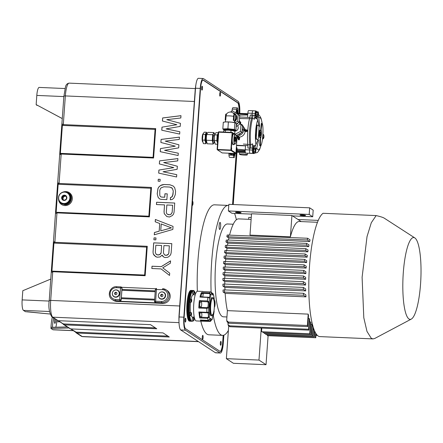 <?xml version="1.0" encoding="UTF-8"?>
<svg xmlns="http://www.w3.org/2000/svg" width="443" height="443" viewBox="0 0 443 443"><rect width="100%" height="100%" fill="white"/><g stroke="black" fill="none" stroke-linecap="round" stroke-linejoin="round"><path stroke-width="0.66" d="M191.332 313.057L191.476 313.179A1.357 0.293 92.5 0 0 191.088 313.029A1.357 0.293 92.5 0 0 190.939 314.801L191.332 313.057C190.95 312.237 190.745 312.858 190.723 314.907L190.939 314.801M191.359 313.528L191.005 315.211L190.601 315.316A1.545 0.338 92.5 0 1 190.551 315.028A1.545 0.338 92.5 0 1 190.54 314.895L190.723 314.907M190.783 315.322A1.545 0.338 92.5 0 0 190.977 315.649L189.958 315.604A1.545 0.338 -87.5 0 1 189.72 314.99A1.545 0.338 -87.5 0 1 189.754 313.367A1.545 0.338 -87.5 0 1 190.091 312.52L191.11 312.564L191.476 313.146M190.739 314.907L190.601 315.316M191.376 313.528L191.52 313.655A1.357 0.293 92.5 0 1 191.354 315.195A1.357 0.293 92.5 0 1 191.005 315.211M195.413 294.252A15.427 3.367 92.5 0 0 193.392 290.486A15.427 3.367 92.5 0 0 189.366 305.753A15.427 3.367 92.5 0 0 192.063 321.308A15.427 3.367 92.5 0 0 192.877 320.909M194.034 318.822A15.427 3.367 92.5 0 0 194.399 317.725M193.99 290.946L193.807 290.94A1.545 0.338 92.5 0 0 193.774 290.951A1.545 0.338 92.5 0 0 193.685 291.051L194.045 291.261A1.357 0.293 92.5 0 0 193.812 292.662A1.357 0.293 92.5 0 0 194.006 293.831L193.641 294.008A1.545 0.338 92.5 0 0 193.685 294.019L192.849 293.986A1.545 0.338 -87.5 0 1 192.578 292.53A1.545 0.338 -87.5 0 1 192.938 290.913A1.545 0.338 -87.5 0 1 192.982 290.901L194.167 291.14L193.918 293.991M191.459 301.605L190.905 300.443C190.905 302.198 191.088 302.586 191.459 301.605L191.166 302.192L190.152 302.148A1.545 0.338 -87.5 0 1 189.881 300.592A1.545 0.338 -87.5 0 1 190.285 299.069L191.298 299.114L190.966 299.911L191.681 301.041L191.398 301.102M192.517 320.876A1.545 0.338 -87.5 0 1 192.472 320.893A1.545 0.338 -87.5 0 1 192.201 319.337A1.545 0.338 -87.5 0 1 192.605 317.808L193.436 317.841A1.545 0.338 92.5 0 0 193.358 317.88L193.718 318.085A1.357 0.293 92.5 0 0 193.436 319.569A1.357 0.293 92.5 0 0 193.68 320.754L193.718 318.085M194.272 317.122L192.245 317.038A11.153 2.437 -87.5 0 1 191.132 315.599M190.501 312.536A11.153 2.437 -87.5 0 1 190.584 302.17M191.077 299.103A11.153 2.437 -87.5 0 1 193.209 294.756L195.23 294.844M202.379 291.549L210.353 291.893A14.868 3.245 92.5 0 0 209.445 292.917L201.476 292.574A14.868 3.245 92.5 0 0 199.981 297.087L207.955 297.43A14.868 3.245 92.5 0 0 207.357 300.947L199.383 300.603A14.868 3.245 92.5 0 0 198.852 308.023L206.826 308.367A14.868 3.245 92.5 0 0 206.887 312.315L208.681 312.177A4.458 0.975 -87.5 0 1 209.268 316.944A13.379 2.918 92.5 0 0 210.015 319.204L208.31 320.367L200.341 320.023A14.868 3.245 92.5 0 0 201.51 321.158L196.255 320.931A14.868 3.245 -87.5 0 1 193.652 305.936A14.868 3.245 -87.5 0 1 197.539 291.223L202.789 291.45A14.868 3.245 92.5 0 0 202.379 291.549L202.949 291.566M199.893 302.663L199.655 306.03L198.852 308.023L200.912 307.37C201.803 305.698 201.947 303.737 201.332 301.5L199.893 302.663L199.383 300.603L201.332 301.5L207.357 301.761L207.357 300.947L209.035 301.949A4.458 0.975 -87.5 0 1 208.614 307.863L206.826 308.367L206.936 307.63L207.806 307.259A0.742 0.554 16.8 0 1 208.614 307.863A13.379 2.918 92.5 0 0 208.681 312.177A0.742 0.714 132.4 0 1 207.894 312.874L207.019 312.775L206.887 312.315L198.913 311.972L199.655 317.952L200.109 316.33L201.582 317.249L207.606 317.509L208.387 316.845L209.268 316.944L207.629 318.295A14.868 3.245 92.5 0 0 208.31 320.367L208.437 320.367M207.186 312.786L200.984 312.514L198.913 311.972L199.771 313.611L200.109 316.33M207.606 317.509L207.629 318.295L199.655 317.952L201.582 317.249C202.113 314.519 201.919 312.941 200.995 312.514L199.771 313.611M211.544 315.826L211.178 315.809A9.104 1.988 -87.5 0 1 209.583 306.622A9.104 1.988 -87.5 0 1 211.964 297.613L212.324 297.63C209.788 296.954 208.958 316.274 211.544 315.826L213.227 313.96C213.864 312.631 214.772 307.077 214.19 301.511C212.9 296.074 213.31 298.615 212.324 297.63M209.799 319.669A0.742 0.598 20 0 0 210.015 319.204A4.458 0.975 -87.5 0 1 211.278 320.029A13.379 2.918 92.5 0 0 212.263 318.91L210.58 321.258L209.871 321.408L209.744 321.025L210.408 320.477A0.742 0.471 171.9 0 0 211.278 320.029L210.58 321.253L209.871 321.408L201.51 321.158M201.537 320.018L200.341 320.023L202.141 320.771L201.919 321.059L203.719 320.765L203.791 320.223M202.141 320.771L209.744 321.025M209.849 319.148L210.176 319.038L209.993 319.425L208.371 320.422L201.892 320.09M212.889 316.003A0.742 0.725 -67.8 0 0 213.454 315.311A4.458 0.975 -87.5 0 0 212.263 318.91L212.263 318.966M213.36 315.643L213.454 315.311A13.379 2.918 92.5 0 0 214.107 311.473A0.742 0.41 -6.1 0 0 214.124 311.363A0.742 0.41 -6.1 0 0 214.085 311.257M214.052 311.911L214.107 311.473A4.458 0.975 -87.5 0 1 214.035 310.382M214.44 305.886A0.742 0.554 -163.2 0 0 214.534 305.559A13.379 2.918 92.5 0 0 214.462 301.246A0.742 0.714 -47.6 0 0 214.257 300.681M214.539 305.293L214.534 305.559A4.458 0.975 -87.5 0 0 214.379 306.152M214.467 301.162L214.462 301.246A4.458 0.975 -87.5 0 1 213.875 296.478L213.875 296.478A13.379 2.918 92.5 0 0 213.127 294.218A0.742 0.598 -160 0 0 212.335 293.571A3.716 0.814 -87.5 0 1 212.059 294.097M213.875 296.5L214.506 301.207L214.373 306.307M213.853 295.985L213.05 293.571L211.876 292.873L213.05 293.571L213.127 294.218A4.458 0.975 -87.5 0 1 211.865 293.393A13.379 2.918 92.5 0 0 210.879 294.512L209.999 294.34A3.716 0.814 -87.5 0 1 209.124 297.342M211.748 293.089L212.335 293.571M211.826 293.122A0.742 0.471 171.9 0 1 211.876 293.255L212.164 294.346L211.848 294.207M211.881 293.255A0.742 0.471 171.9 0 1 211.865 293.393L210.397 291.893M202.385 291.549L202.922 291.572M202.789 296.921L203.293 293.344L201.72 293.859L201.476 292.574L203.293 293.344L209.317 293.604L209.445 292.917L210.879 294.512A4.458 0.975 -87.5 0 1 209.689 298.106A13.379 2.918 92.5 0 0 209.035 301.949A0.742 0.41 173.9 0 1 208.16 302.336A3.716 0.814 -87.5 0 1 207.806 307.259M209.317 293.604L209.999 294.34M209.196 297.369A0.742 0.725 112.2 0 1 209.24 297.386A0.742 0.725 112.2 0 1 209.689 298.106L207.955 297.43L209.007 297.336M201.72 293.859L201.039 295.907L199.981 297.087L208.049 297.17M209.068 297.347L201.759 296.876L201.039 295.907M207.357 301.761L208.16 302.336M199.655 306.03L200.912 307.37L206.936 307.63M194.167 291.14A1.357 0.293 92.5 0 1 194.416 292.33A1.357 0.293 92.5 0 1 194.128 293.814L193.945 293.991M194.006 293.831L194.045 291.261M190.905 300.443L190.723 300.437A1.545 0.338 92.5 0 1 190.783 299.905L190.966 299.911M190.783 299.905L191.055 300.476M191.182 299.994A1.357 0.293 92.5 0 1 191.581 299.413A1.357 0.293 92.5 0 1 191.681 301.041L191.537 301.107M192.472 320.893L193.314 320.926A1.545 0.338 92.5 0 0 193.353 320.915M193.807 320.638L193.807 320.638A1.357 0.293 92.5 0 0 194.034 319.237A1.357 0.293 92.5 0 0 193.84 318.068L193.807 320.638M190.252 321.192L189.526 321.158A15.389 3.361 -87.5 0 1 187.129 315.051A15.389 3.361 -87.5 0 1 187.472 298.87A15.389 3.361 -87.5 0 1 190.855 290.414L191.581 290.447M223.167 335.357L222.63 342.876A10.034 2.193 -87.5 0 1 222.192 346.603A13.008 2.841 92.5 0 1 220.675 351.183A10.034 2.193 -87.5 0 1 220.265 351.487M236.291 152.32L232.547 204.5M202.911 80.017A10.034 2.193 -87.5 0 1 203.01 80.072L237.625 102.804A10.034 2.193 -87.5 0 1 238.384 104.111A13.008 2.841 92.5 0 1 239.137 110.18A10.034 2.193 -87.5 0 1 239.076 113.319M185.301 322.072A1.949 0.426 -87.5 0 1 185.024 319.996A1.949 0.426 -87.5 0 1 185.528 318.19A1.949 0.426 -87.5 0 1 185.866 320.156A1.949 0.426 -87.5 0 1 185.357 322.089A1.949 0.426 -87.5 0 1 185.301 322.072M202.556 339.227A1.949 0.426 -87.5 0 1 202.274 337.151A1.949 0.426 -87.5 0 1 202.778 335.345A1.949 0.426 -87.5 0 1 203.121 337.311A1.949 0.426 -87.5 0 1 202.606 339.244A1.949 0.426 -87.5 0 1 202.556 339.227L202.556 339.227M220.26 92.266L220.26 92.266A1.949 0.426 -87.5 0 1 220.536 94.337A1.949 0.426 -87.5 0 1 220.033 96.142A1.949 0.426 -87.5 0 1 219.695 94.176A1.949 0.426 -87.5 0 1 220.204 92.244A1.949 0.426 -87.5 0 1 220.26 92.266M192.445 201.654A1.949 0.426 -87.5 0 1 192.655 201.427A1.949 0.426 -87.5 0 1 192.998 203.392A1.949 0.426 -87.5 0 1 192.489 205.325A1.949 0.426 -87.5 0 1 192.434 205.308A1.949 0.426 -87.5 0 1 192.218 204.788M220.603 345.252A1.949 0.426 -87.5 0 1 220.321 343.175A1.949 0.426 -87.5 0 1 220.824 341.37A1.949 0.426 -87.5 0 1 221.168 343.336A1.949 0.426 -87.5 0 1 220.658 345.269A1.949 0.426 -87.5 0 1 220.603 345.252L220.603 345.252M202.207 86.235A1.949 0.426 -87.5 0 1 202.49 88.312A1.949 0.426 -87.5 0 1 201.986 90.117A1.949 0.426 -87.5 0 1 201.643 88.151A1.949 0.426 -87.5 0 1 202.152 86.219A1.949 0.426 -87.5 0 1 202.207 86.235M202.977 142.015A4.181 0.914 -87.5 0 1 202.866 142.037A4.181 0.914 -87.5 0 1 202.75 141.998A4.181 0.914 -87.5 0 1 202.152 137.552A4.181 0.914 -87.5 0 1 203.226 133.681A4.181 0.914 -87.5 0 1 203.293 133.697M197.334 291.245A65.043 14.198 -87.5 0 1 197.927 260.805A65.043 14.198 -87.5 0 1 214.434 204.821L228.206 205.414A65.043 14.198 92.5 0 0 211.699 261.398A65.043 14.198 92.5 0 0 211.112 292.114M213.36 315.748A65.043 14.198 92.5 0 0 220.786 334.758A65.043 14.198 92.5 0 0 222.596 335.384L208.825 334.786A65.043 14.198 -87.5 0 1 200.801 321.125M179.005 322.028A13.008 2.841 -87.5 0 1 179.077 314.857L195.158 90.51A13.008 2.841 -87.5 0 1 195.889 84.779M62.817 323.755L64.473 324.869L156.767 328.778L150.504 324.664L58.094 320.677L51.881 316.895A1.861 1.8 -56.7 0 0 52.767 317.177L179.027 322.631M63.57 324.569L70.625 328.905L163.03 332.892L169.298 337.007L76.888 333.02L76.894 332.638L70.852 328.916M75.349 331.984L76.888 333.02M59.074 183.457L59.113 182.92C57.944 182.965 57.429 183.424 57.573 184.294L55.569 212.241C55.309 213 55.757 213.393 56.925 213.421L56.964 212.878L149.374 216.871L151.484 187.444L59.074 183.457L57.573 184.294M54.854 242.304L54.893 241.762C53.725 241.806 53.21 242.266 53.354 243.135L51.355 271.088C51.089 271.847 51.543 272.24 52.706 272.262L52.745 271.725L145.154 275.712L147.264 246.291L54.854 242.304L53.354 243.135M59.113 182.92L61.184 154.037L153.588 158.024L155.698 128.603L63.294 124.616L63.332 124.073C62.158 124.118 61.649 124.577 61.793 125.447L59.788 153.4L61.223 154.037M153.029 252.045L153.688 242.847L171.806 243.628L171.148 252.826L170.627 254.725L169.359 256.204L167.736 257.289L165.012 257.555L163.882 257.123L162.088 255.124L160.028 256.957L156.916 257.206L154.325 255.556L153.278 253.977L153.029 252.045L153.317 254L155.803 256.779M155.975 237.952L154.048 237.869L153.909 239.785L155.836 239.868L155.975 237.952M173.047 226.39L155.366 219.479L155.2 221.777L159.718 223.51L159.164 231.174L154.43 232.503L154.264 234.801L172.825 229.457L173.047 226.39L155.404 219.506L155.238 221.793M164.037 211.782L164.53 204.887L156.434 204.539L156.6 202.241L174.719 203.021L174.06 212.214L173.54 214.113L172.272 215.597L169.464 217.015L166.789 216.516L164.287 213.714L164.037 211.782L164.325 213.742L166.806 216.522M157.204 193.812L157.974 188.463L158.854 186.968L160.51 185.501L162.105 184.803L164.06 184.498L169.841 184.748L173.23 186.049L174.664 187.649L175.572 191.143L175.323 194.593L173.922 197.993L172.266 199.455L170.311 199.76L170.477 197.456L171.662 197.124L173.008 194.494L173.257 191.044L172.294 188.314L169.675 187.051L163.893 186.796L161.114 187.832L160.261 188.951L159.762 190.462L159.796 195.463L160.482 196.642L161.612 197.074L164.696 197.207L164.94 193.763L167.255 193.862L166.845 199.61L161.058 199.356L159.546 198.907L158.112 197.312L157.204 193.812L158.151 197.334L159.569 198.913M160.178 179.337L158.251 179.254L158.112 181.17L160.039 181.253L160.178 179.337M176.751 174.675L176.585 176.973L158.688 173.124L158.91 170.062L173.778 167.626L159.347 163.932L159.569 160.864L177.903 158.583L177.743 160.881L163.7 162.581L177.355 166.247L177.134 169.309L163.041 171.773L176.751 174.675L163.041 171.773M178.291 153.217L178.125 155.515L160.228 151.672L160.444 148.604L175.312 146.173L160.887 142.474L161.102 139.412L179.443 137.131L179.277 139.429L165.233 141.129L178.894 144.789L178.673 147.857L164.574 150.321L178.291 153.217L164.574 150.321M180.434 123.337L180.212 126.405L166.114 128.869L179.825 131.765L179.664 134.063L161.761 130.214L161.983 127.152L176.851 124.721L162.42 121.022L162.642 117.96L180.982 115.673L180.816 117.976L166.773 119.671L180.434 123.337L166.773 119.671M151.849 268.513L161.102 268.918L169.531 275.424L169.697 273.132L162.725 267.832L170.405 263.17L170.572 260.872L161.269 266.62L152.015 266.215L151.849 268.513M169.531 275.43L161.102 268.918M121.831 287.369L121.382 287.075A1.113 1.113 0 0 0 120.817 286.892L120.535 287.85L121.858 288.055A1.113 1.08 -56.7 0 0 120.85 286.903L116.653 286.715C109.881 286.028 106.425 296.217 112.306 299.612L113.402 300.332A7.06 6.833 -56.7 0 0 116.775 301.417L162.797 303.405A7.06 6.833 -56.7 0 0 167.177 290.514L166.081 289.794A7.06 6.833 -56.7 0 0 162.703 288.709L162.642 288.709M170.572 260.921L161.307 266.642L152.054 266.243L151.888 268.519M162.088 255.124L162.42 255.904M162.459 255.932L163.899 257.128M171.806 243.656L153.727 242.875L153.068 252.067M168.379 254.265L167.554 255.002L166.33 255.306L168.34 254.243L168.811 253.108L169.331 245.832L168.849 253.136L168.34 254.243M169.331 245.832L163.932 245.594L163.412 252.875L164.431 254.841L166.369 255.334M161.136 252.803L161.623 245.494L161.136 252.803L160.671 253.933L158.66 255.002L156.335 254.492L157.464 254.924L159.807 254.642L161.097 252.776M161.623 245.494L155.836 245.245L155.316 252.527L156.335 254.492M166.33 255.306L165.599 255.301M164.431 254.841L165.56 255.273M154.048 237.869L153.948 239.785M155.975 237.974L154.086 237.897M159.718 223.51L159.209 231.196L154.469 232.531L154.308 234.79M171.43 227.885L160.737 230.853L161.23 223.959L171.43 227.885M160.737 230.853L171.391 227.857M174.719 203.044L156.639 202.268L156.479 204.539M164.53 204.887L164.076 211.809M172.144 212.54L172.626 205.236L172.144 212.54L170.848 214.406L169.63 214.717L170.81 214.384L172.106 212.518M172.626 205.236L166.845 204.987L166.324 212.269L166.623 213.432L167.382 214.257L169.669 214.739M169.63 214.717L168.512 214.689M167.343 214.229L168.473 214.667M167.255 193.884L164.979 193.785L164.735 197.235L161.651 197.102L160.482 196.642M171.192 187.5L172.333 188.341L173.296 191.071L172.554 196.033L171.701 197.152L170.516 197.484L170.356 199.749M173.235 186.054L169.879 184.775L164.098 184.526L160.549 185.528L158.893 186.99L158.013 188.491L157.243 193.835M158.251 179.254L158.151 181.17M160.172 179.36L158.289 179.282M159.569 160.864L159.386 163.938M158.91 170.062L173.778 167.626M158.948 170.084L158.727 173.135M177.355 166.258L163.7 162.581M177.903 158.611L159.607 160.892M161.102 139.412L160.925 142.485M160.444 148.604L175.312 146.173M160.482 148.632L160.266 151.678M178.894 144.806L165.233 141.129M179.443 137.158L161.141 139.44M162.642 117.96L162.465 121.033M161.983 127.152L176.851 124.721M162.022 127.18L161.806 130.225M179.825 131.781L166.114 128.869M180.977 115.706L162.681 117.982M61.145 154.574C59.971 154.546 59.517 154.153 59.788 153.4M153.588 158.024L153.073 157.359L60.37 153.361L62.369 125.408L61.793 125.447M63.294 124.616L62.369 125.408L155.078 129.411L153.073 157.359M155.698 128.603L155.078 129.411M57.009 212.884L56.15 212.203L58.155 184.255L150.858 188.253L148.859 216.206L55.569 212.241M149.374 216.871L148.859 216.206M58.476 197.849A6.318 6.113 -56.7 0 0 70.476 199.948A6.318 6.113 -56.7 0 0 61.987 192.506M67.552 192.871L67.906 193.098A5.947 5.753 123.3 0 1 69.451 201.227A5.947 5.753 123.3 0 1 61.378 203.044L61.023 202.811A5.947 5.753 -56.7 0 0 70.088 198.087A5.947 5.753 -56.7 0 0 67.552 192.871A5.947 5.753 -56.7 0 0 58.493 197.589A5.947 5.753 -56.7 0 0 61.023 202.811M69.867 198.054A5.759 5.576 -56.7 0 0 61.793 192.755A5.759 5.576 -56.7 0 0 61.084 202.628A5.759 5.576 -56.7 0 0 69.867 198.054M61.638 197.7A2.675 2.592 123.3 0 1 65.719 195.579A2.675 2.592 123.3 0 1 65.387 200.164A2.675 2.592 123.3 0 1 61.638 197.7M62.186 196.459L62.003 199.007L64.085 200.374L66.356 199.195L66.539 196.648L64.451 195.28L62.186 196.459L62.873 196.908L62.779 198.182A2.232 2.16 123.3 0 1 64.002 196.321L62.873 196.908M65.138 195.728L64.002 196.321A2.232 2.16 123.3 0 1 66.179 196.415L65.138 195.728M66.179 196.415A2.232 2.16 123.3 0 1 66.539 196.714M64.146 200.352A2.232 2.16 123.3 0 1 62.779 198.182L62.69 199.455L63.731 200.142M66.295 196.493A2.232 2.16 -56.7 0 0 63.853 200.214M151.484 187.444L150.858 188.253M52.789 271.725L51.931 271.05L53.935 243.096L146.644 247.1L144.639 275.048L51.355 271.088M145.154 275.712L144.639 275.048M147.264 246.291L146.644 247.1M50.768 279.073L22.809 290.708L22.15 299.9A9.292 2.027 -87.5 0 0 23.451 310.382L49.527 311.507M27.012 311.734L50.087 314.026L25.406 311.667L23.451 310.382M73.361 330.677L53.154 329.808A9.292 2.027 -87.5 0 1 52.894 329.719L50.939 328.429L51.277 327.322L67.142 326.917M68.754 327.975L50.939 328.429A16.225 3.544 -87.5 0 1 52.324 317.188M55.779 327.205A8.179 1.783 92.5 0 0 56.726 321.718L56.837 320.151M53.597 318.024A16.225 3.544 92.5 0 0 52.44 327.294M55.596 319.337A2.785 0.609 -87.5 0 1 54.882 323.368A2.785 0.609 -87.5 0 1 54.4 321.696A2.785 0.609 -87.5 0 1 54.633 318.7M62.269 118.602L36.149 104.609L62.269 118.574M37.45 105.334L37.123 105.323A16.225 3.544 -87.5 0 1 36.149 104.609L36.808 95.417A9.292 2.027 -87.5 0 1 39.167 87.421L64.999 88.534M154.651 299.224L121.282 297.785L121.221 298.61A2.414 0.526 -87.5 0 0 121.21 299.95L120.474 301.29L156.169 302.829L155.543 302.419L161.701 302.685L161.545 301.428L154.535 301.268A1.113 1.08 -56.7 0 0 155.543 302.419L156.512 288.432A1.113 1.113 0 0 0 155.355 289.467L162.387 289.661L162.703 288.709M155.377 289.5L154.507 301.234A1.113 1.113 0 0 0 155.011 302.248L156.169 302.829M116.775 301.417L115.678 300.697L119.848 300.88A1.113 1.08 -56.7 0 0 121.011 299.822L119.693 299.623L119.848 300.88L120.474 301.29M121.476 287.313L122.052 288.183A2.414 0.526 -87.5 0 0 121.88 289.417L121.349 297.79M113.613 290.807A3.716 3.599 123.3 0 1 119.377 294.661A3.716 3.599 123.3 0 1 113.906 296.666A3.716 3.599 123.3 0 1 112.494 292.507M118.065 290.503A3.716 3.599 -56.7 0 0 116.282 289.977M112.793 295.287A3.716 3.599 -56.7 0 0 113.984 296.716M117.727 290.503A3.533 3.417 -56.7 0 0 112.528 292.408A3.533 3.417 -56.7 0 0 118.646 295.331A3.533 3.417 -56.7 0 0 117.727 290.503L118.043 290.708A3.533 3.417 123.3 0 1 119.394 294.606M118.281 296.306A3.533 3.417 123.3 0 1 114.167 296.611L113.851 296.406M116.924 292.862L115.878 292.181L114.748 292.768L114.654 294.047L115.695 294.728L116.83 294.135L116.924 292.862L116.348 292.491L115.219 293.078L115.125 294.351L115.695 294.728M114.748 292.768L115.219 293.078M121.825 290.248L155.194 291.688M121.886 290.287L155.188 291.727M159.635 292.795A3.716 3.599 123.3 0 1 165.4 296.644A3.716 3.599 123.3 0 1 159.929 298.648A3.716 3.599 123.3 0 1 158.516 294.495M164.087 292.491A3.716 3.599 -56.7 0 0 162.304 291.965M158.821 297.275A3.716 3.599 -56.7 0 0 160.006 298.698M163.749 292.491A3.533 3.417 -56.7 0 0 158.55 294.39A3.533 3.417 -56.7 0 0 164.669 297.314A3.533 3.417 -56.7 0 0 163.749 292.491L164.065 292.696A3.533 3.417 123.3 0 1 165.416 296.594M164.303 298.294A3.533 3.417 123.3 0 1 160.189 298.599L159.873 298.394M162.946 294.85L161.9 294.169L160.77 294.756L160.676 296.029L161.723 296.716L162.852 296.123L162.946 294.85L162.371 294.473L161.241 295.066L161.147 296.339L161.723 296.716M160.77 294.756L161.241 295.066M62.579 323.39L64.362 324.409L64.357 324.791M220.381 353.016L215.669 352.811A11.524 2.514 -87.5 0 1 215.348 352.7L180.733 329.969A11.524 2.514 -87.5 0 1 179.122 316.978L195.518 88.218A11.524 2.514 -87.5 0 1 198.447 78.3L203.154 78.505A11.524 2.514 92.5 0 0 200.23 88.423L183.834 317.177A11.524 2.514 92.5 0 0 185.445 330.173L220.06 352.905A11.524 2.514 92.5 0 0 220.381 353.016A11.524 2.514 92.5 0 0 223.305 343.098L223.87 335.179M236.977 152.348L233.239 204.528M239.763 113.347A11.524 2.514 92.5 0 0 238.09 101.347L203.475 78.616A11.524 2.514 92.5 0 0 203.154 78.505M223.538 335.285L222.99 342.893A10.034 2.193 -87.5 0 1 220.442 351.532A10.034 2.193 -87.5 0 1 220.165 351.432L185.551 328.7A10.034 2.193 -87.5 0 1 184.15 317.382L200.546 88.628A10.034 2.193 -87.5 0 1 203.093 79.989A10.034 2.193 -87.5 0 1 203.37 80.089L237.985 102.815A10.034 2.193 -87.5 0 1 239.441 113.33M232.913 204.516L236.651 152.337M222.596 335.384A65.043 14.198 92.5 0 0 228.389 330.412M236.385 219.745A65.043 14.198 92.5 0 0 234.569 213.388M228.771 205.491A65.043 14.198 92.5 0 0 228.206 205.414M214.207 300.581A3.533 0.77 -87.5 0 1 214.451 300.426A3.533 0.77 -87.5 0 1 214.55 300.459A3.533 0.77 -87.5 0 1 215.076 303.804A3.533 0.77 -87.5 0 1 214.329 307.392M226.932 316.966L223.399 316.817A46.46 10.145 -87.5 0 1 215.27 269.964A46.46 10.145 -87.5 0 1 227.403 223.981L233.239 224.236M219.639 229.43A3.533 0.77 -87.5 0 1 219.13 225.675A3.533 0.77 -87.5 0 1 220.044 222.408A3.533 0.77 -87.5 0 1 220.658 225.969A3.533 0.77 -87.5 0 1 219.739 229.463A3.533 0.77 -87.5 0 1 219.639 229.43M227.973 323.008L228.04 324.664L229.59 325.843L308.588 329.249A62.07 13.55 92.5 0 0 308.937 330.135L309.69 319.591A52.036 11.357 -87.5 0 1 309.352 318.561L308.588 329.249M223.161 292.059L303.527 295.254L305.98 296.865A52.036 11.357 -87.5 0 1 305.864 294.866L303.461 293.288L224.463 289.877L223.034 290.021L223.106 291.992L225.171 293.377A52.036 11.357 -87.5 0 0 227.386 310.632L226.716 319.946L226.788 320.71L228.383 322.089L307.381 325.494A62.07 13.55 92.5 0 0 307.708 326.635L308.511 315.482A52.036 11.357 -87.5 0 1 308.195 314.12L307.381 325.494M224.983 289.899A52.036 11.357 -87.5 0 1 224.889 287.413L222.945 286.112L222.923 284.168L224.363 284.035L303.361 287.441A62.07 13.55 92.5 0 0 303.383 289.379L305.698 290.901A52.036 11.357 -87.5 0 1 305.642 288.941L303.361 287.441M224.806 284.052A52.036 11.357 -87.5 0 1 224.778 281.565L222.918 280.319L222.94 278.403L224.391 278.276L303.389 281.682A62.07 13.55 92.5 0 0 303.366 283.598L305.592 285.054A52.036 11.357 -87.5 0 1 305.587 283.132L303.389 281.682M224.789 278.293A52.036 11.357 -87.5 0 1 224.822 275.823L223.017 274.605L223.073 272.722L224.535 272.595L303.533 276A62.07 13.55 92.5 0 0 303.472 277.888L305.637 279.311A52.036 11.357 -87.5 0 1 305.681 277.412L303.533 276M224.911 272.611A52.036 11.357 -87.5 0 1 225.005 270.164L223.228 268.973L223.322 267.107L224.784 266.985L303.787 270.391A62.07 13.55 92.5 0 0 303.688 272.257L305.82 273.652A52.036 11.357 -87.5 0 1 305.908 271.786L303.787 270.391M225.166 266.996A52.036 11.357 -87.5 0 1 225.315 264.593L223.554 263.408L223.682 261.569L225.144 261.442L304.147 264.853L304.014 266.692L306.13 268.081A52.036 11.357 -87.5 0 1 306.263 266.243L304.147 264.853M225.548 261.459A52.036 11.357 -87.5 0 1 225.753 259.105L223.986 257.915L224.152 256.098L225.614 255.971L304.612 259.382A62.07 13.55 92.5 0 0 304.446 261.198L306.567 262.588A52.036 11.357 -87.5 0 1 306.739 260.777L304.612 259.382M226.063 255.993A52.036 11.357 -87.5 0 1 226.318 253.701L224.523 252.488L224.728 250.699L226.185 250.572L305.183 253.983A62.07 13.55 92.5 0 0 304.983 255.772L307.132 257.184A52.036 11.357 -87.5 0 1 307.348 255.406L305.183 253.983M226.711 250.594A52.036 11.357 -87.5 0 1 227.021 248.379L225.177 247.139L225.421 245.378L226.871 245.245L305.869 248.656A62.07 13.55 92.5 0 0 305.631 250.422L307.83 251.868A52.036 11.357 -87.5 0 1 308.095 250.118L305.869 248.656M227.503 245.272A52.036 11.357 -87.5 0 1 227.863 243.157L225.952 241.872L226.24 240.134L227.674 240.001L306.678 243.406A62.07 13.55 92.5 0 0 306.395 245.151L308.677 246.646A52.036 11.357 -87.5 0 1 308.993 244.929L306.678 243.406M228.461 240.034A52.036 11.357 -87.5 0 1 228.876 238.046L226.86 236.684L227.193 234.978M229.618 234.884A52.036 11.357 -87.5 0 1 238.589 218.886L251.115 219.423M228.693 326.103L226.362 358.664L233.411 363.293L266.027 364.7L258.978 360.07L261.27 328.08M228.04 324.664L228.4 325.611L229.934 326.724L308.937 330.135M308.289 318.517L309.352 318.561M309.53 321.839L310.593 321.884L309.74 333.789L261.542 331.713L309.74 333.789M310.133 334.05L310.947 322.631A52.036 11.357 -87.5 0 1 310.593 321.884M310.836 324.193L311.9 324.237L311.147 334.714L262.954 332.638L311.147 334.714M311.54 334.974L312.276 324.736A52.036 11.357 -87.5 0 1 311.9 324.237M312.21 325.666L312.808 325.694M307.614 238.251A62.07 13.55 92.5 0 0 307.287 239.956L309.69 241.535A52.036 11.357 -87.5 0 1 310.067 239.862L307.614 238.251L227.248 235.05M309.69 241.535L228.876 238.046M308.677 246.646L227.863 243.157M307.83 251.868L227.021 248.379M307.132 257.184L226.318 253.701M306.567 262.588L225.753 259.105M306.13 268.081L225.315 264.593M305.82 273.652L225.005 270.164M305.637 279.311L224.822 275.823M305.592 285.054L224.778 281.565M305.698 290.901L224.889 287.413M305.98 296.865L225.171 293.377M227.386 310.632L308.195 314.12M226.362 358.664L258.978 360.07M266.027 364.7L268.104 335.694M267.223 334.792L267.572 335.672L315.77 337.749L316.058 333.706M265.772 334.487L314.358 336.824L265.772 334.487L265.817 333.867M264.36 333.562L312.952 335.899L264.36 333.562L264.405 332.942M262.998 332.012L262.954 332.638M261.802 328.102L261.542 331.713M267.179 335.412L315.77 337.749M315.693 333.103L315.377 337.494M301.19 221.589L291.926 215.503L290.398 236.833A52.036 11.357 -87.5 0 1 299.197 221.5L317.454 222.286M290.398 236.833L249.99 235.089L251.519 213.759L291.926 215.503M251.497 214.119L231.905 213.271L228.383 210.957L309.192 214.445L312.714 216.76L292.513 215.891M237.708 212.081A2.785 0.349 4.1 0 1 241.075 212.668A2.785 0.349 4.1 0 1 238.273 212.817A2.785 0.349 4.1 0 1 235.515 212.269A2.785 0.349 4.1 0 1 237.708 212.081M302.215 214.866A2.785 0.349 4.1 0 1 305.581 215.453A2.785 0.349 4.1 0 1 302.774 215.603A2.785 0.349 4.1 0 1 300.022 215.054A2.785 0.349 4.1 0 1 302.215 214.866M228.383 210.957L228.854 204.339L309.668 207.828L313.19 210.143L312.714 216.76M309.192 214.445L309.668 207.828M248.612 219.318L248.744 217.402L251.253 217.507M298.056 219.529L318.224 220.398M317.033 334.991L317 335.434L315.937 335.39M314.757 331.27L314.358 336.824M314.408 330.456L313.971 336.569M313.511 328.03L312.952 335.899M313.179 326.978L312.559 335.644M319.918 336.608A62.07 13.55 -87.5 0 1 308.882 279.001A62.07 13.55 -87.5 0 1 323.063 213.288L376.151 215.58L371.312 222.702L367.02 236.628L362.103 277.279L363.797 317.736L366.992 331.447L371.278 338.302L373.006 338.901L319.918 336.608M411.303 319.087A40.961 8.943 92.5 0 0 420.85 278.88A40.961 8.943 92.5 0 0 414.825 237.924A40.961 8.943 92.5 0 0 414.809 237.908A40.961 8.943 92.5 0 0 402.986 278.066A40.961 8.943 92.5 0 0 411.303 319.087L374.745 338.469L373.006 338.901M376.151 215.58C380.531 216.588 383.267 217.474 384.363 218.233L414.809 237.908M226.91 236.756L307.287 239.956M226.788 320.71L227.126 321.9L228.71 323.224L307.708 326.635M303.461 293.288A62.07 13.55 92.5 0 0 303.527 295.254M222.995 286.172L303.383 289.379M222.962 280.375L303.366 283.598M223.062 274.66L303.472 277.888M223.272 269.023L303.688 272.257M223.554 263.408L304.014 266.692M224.025 257.97L304.446 261.198M224.568 252.549L304.983 255.772M225.221 247.2L305.631 250.422M226.002 241.933L306.395 245.151M217.485 144.235L215.16 144.136L214.312 140.575L216.804 140.68L217.563 143.139M214.346 141.201A5.017 1.096 -87.5 0 1 214.334 141.112A5.017 1.096 -87.5 0 1 214.312 137.695L214.722 134.838L217.214 134.949L216.804 140.68M214.312 140.575L214.312 137.695A5.017 1.096 -87.5 0 1 214.573 135.591A5.017 1.096 -87.5 0 1 214.6 135.464M214.573 135.591L215.148 133.747L215.985 132.667L218.305 132.767M214.34 141.14L213.448 141.062M213.681 135.569L214.578 135.569M213.759 141.112A2.863 0.626 -87.5 0 1 213.476 141.101A2.863 0.626 -87.5 0 1 213.116 138.294A2.863 0.626 -87.5 0 1 213.72 135.53A2.863 0.626 -87.5 0 1 214.002 135.541M214.412 141.743L213.127 144.047L212.275 140.486L212.684 134.75L213.947 132.579L214.694 134.965A5.017 1.096 92.5 0 0 214.578 134.367A5.017 1.096 92.5 0 0 213.52 133.675A5.017 1.096 92.5 0 0 212.684 137.629A5.017 1.096 92.5 0 0 212.9 142.275A5.017 1.096 92.5 0 0 213.958 142.967A5.017 1.096 92.5 0 0 214.406 141.71M212.684 134.75L206.748 134.495L207.174 133.398L208.011 132.324L213.947 132.579M206.372 140.857A5.017 1.096 -87.5 0 1 206.366 140.769A5.017 1.096 -87.5 0 1 206.338 137.352L206.604 135.248A5.017 1.096 -87.5 0 1 206.626 135.121M212.275 140.486L206.338 140.226L206.338 137.352A5.017 1.096 -87.5 0 1 206.604 135.248M217.574 142.923L217.22 137.823L218.244 133.631M218.255 133.459L217.214 134.949M213.127 144.047L207.191 143.792L206.338 140.226M234.757 144.252L233.129 144.18A5.017 1.096 -87.5 0 1 232.287 138.471A5.017 1.096 -87.5 0 1 233.561 134.157L235.189 134.223A5.017 1.096 92.5 0 0 233.915 138.543A5.017 1.096 92.5 0 0 234.757 144.252A5.017 1.096 92.5 0 0 235.006 144.136A5.017 1.096 92.5 0 0 235.1 144.03M235.51 134.473A5.017 1.096 92.5 0 0 235.432 134.362A5.017 1.096 92.5 0 0 235.189 134.223M236.174 139.916A4.834 1.052 92.5 0 0 235.593 134.55A4.834 1.052 92.5 0 0 234.103 139.202A4.834 1.052 92.5 0 0 235.189 143.958A4.834 1.052 92.5 0 0 236.174 139.916M234.685 138.936A2.232 0.487 -87.5 0 1 235.139 137.07A2.232 0.487 -87.5 0 1 235.643 139.268A2.232 0.487 -87.5 0 1 234.951 141.411A2.232 0.487 -87.5 0 1 234.685 138.936M234.707 140.531L235.388 140.558L234.89 141.317M235.388 140.558L235.543 138.438L235.034 137.225M234.74 138.404L235.543 138.438M224.828 130.236A5.017 0.631 4.1 0 1 224.878 130.225A5.017 0.631 4.1 0 1 228.206 130.148L232.968 130.679L234.895 131.294L234.74 133.454L233.843 133.952M223.51 132.025L223.599 130.807L224.878 130.225M224.496 130.314L228.206 130.148A5.017 0.631 4.1 0 1 232.968 130.679A5.017 0.631 4.1 0 1 233.688 130.862A5.017 0.631 4.1 0 1 233.743 130.879M225.365 130.231L225.232 132.097M230.881 132.341L231.013 130.475M233.66 133.393L234.74 133.454M233.749 130.995L233.682 130.79C233.284 130.364 231.512 130.059 228.361 129.865L224.894 130.159L224.928 129.688L228.394 129.389C231.545 129.583 233.317 129.893 233.716 130.314L233.81 130.126A4.591 0.576 -175.9 0 0 233.904 130.054M224.917 129.86A4.834 0.609 4.1 0 1 224.551 129.506A4.834 0.609 4.1 0 1 229.369 129.317A4.834 0.609 4.1 0 1 234.114 130.187A4.834 0.609 4.1 0 1 233.705 130.486M233.682 130.74A5.947 0.748 -175.9 0 0 234.524 130.652A5.947 0.748 -175.9 0 0 235.128 130.176A5.947 0.748 -175.9 0 0 231.141 129.334A5.947 0.748 -175.9 0 0 225.343 129.085A5.947 0.748 -175.9 0 0 223.532 129.672A5.947 0.748 -175.9 0 0 224.08 129.904A5.947 0.748 -175.9 0 0 224.9 130.109M234.635 130.635L235.864 130.403L236.346 123.713L234.901 122.761L235.643 122.993M224.535 122.035A5.947 0.748 4.1 0 1 224.645 122.013A5.947 0.748 4.1 0 1 225.858 121.903A5.947 0.748 4.1 0 1 231.656 122.157A5.947 0.748 4.1 0 1 235.089 122.761A5.947 0.748 4.1 0 1 235.222 122.805M225.432 121.93L225.559 120.153A4.458 0.565 4.1 0 1 225.769 120.003L226.052 116.027A4.458 0.565 4.1 0 1 233.588 116.354L233.3 120.324A4.458 0.565 4.1 0 1 234.353 120.657A4.458 0.565 4.1 0 1 234.452 120.789L234.325 122.567M233.3 120.324L233.882 120.352L234.197 115.939A1.783 0.388 92.5 0 1 234.652 114.399A1.783 0.388 92.5 0 1 234.701 114.421L235.643 115.036L235.327 119.449L234.823 120.967L234.441 120.95M233.588 116.354A3.865 3.738 -56.7 0 0 233.594 115.911L234.197 115.939M233.594 115.911L234.02 114.377L234.652 114.399M234.175 114.383A4.458 4.314 -56.7 0 0 232.736 112.771L232.736 112.771A4.458 4.458 0 0 0 226.523 114.111M226.052 116.027A3.865 3.738 123.3 0 1 226.113 115.59L226.611 114.072M226.008 114.045A1.783 0.388 -87.5 0 0 225.958 114.028A1.783 0.388 -87.5 0 0 225.504 115.562L225.188 119.975L225.769 120.003M225.553 120.214L225.188 119.975M233.882 120.352L234.823 120.967M235.637 115.075A4.458 4.314 123.3 0 1 234.829 120.906M234.762 120.967A4.458 4.314 123.3 0 1 234.425 121.227M232.736 112.771L234.452 113.901A4.458 4.314 123.3 0 1 235.587 115.003M234.38 121.797A4.834 4.674 -56.7 0 0 233.035 112.965M234.967 122.728L237.647 121.332L238.135 114.538L232.581 110.888L230.366 112.04M238.135 114.538L239.702 115.562L239.214 122.357L236.335 123.857M239.214 122.357L237.647 121.332M234.397 131.095A3.345 3.239 -56.7 0 0 237.603 125.768M235.139 134.223L240.471 131.444L242.039 132.474L236.59 135.314M242.039 132.474L242.526 125.679L239.652 123.791M240.471 131.444L240.959 124.649M235.327 119.449L235.011 119.438M224.269 129.904L223.532 129.672L224.269 129.904M228.378 122.035L227.896 128.73L234.419 129.456L234.901 122.761L231.656 122.157L225.858 121.903L223.305 122.262L222.823 128.952L223.532 129.672M227.896 128.73L222.823 128.952M235.864 130.403L234.419 129.456M261.082 131.936A3.716 0.814 92.5 0 0 260.562 130.115A3.716 0.814 92.5 0 0 260.462 130.081A3.716 0.814 92.5 0 0 259.487 133.758A3.716 0.814 92.5 0 0 260.141 137.507A3.716 0.814 92.5 0 0 260.916 135.713M260.849 135.73L260.218 135.691A1.899 0.415 -87.5 0 1 260.163 135.674A1.899 0.415 -87.5 0 1 259.891 133.659A1.899 0.415 -87.5 0 1 260.379 131.898L261.016 131.914L260.993 135.636M260.894 135.63A1.822 0.399 92.5 0 0 261.038 135.608A1.822 0.399 92.5 0 0 261.42 133.841A1.822 0.399 92.5 0 0 261.187 132.053A1.822 0.399 92.5 0 0 260.645 133.493A1.822 0.399 92.5 0 0 260.894 135.63M261.248 133.443L261.099 132.817L260.877 133.199L260.955 134.838L261.248 133.443L260.861 133.426M261.176 134.456L260.855 134.439M260.141 137.507L259.742 137.496A3.727 0.814 -87.5 0 1 259.089 133.742A3.727 0.814 -87.5 0 1 260.063 130.059L260.462 130.081M255.866 149.906L256.746 147.929A16.131 3.522 92.5 0 0 261.027 145.132M261.243 135.148A5.576 1.218 -87.5 0 1 260.462 138.764L260.412 145.099L259.731 145.071L259.925 145.78M259.731 145.071L259.958 140.077L260.285 140.088M260.861 136.001A5.571 1.218 92.5 0 1 260.179 138.748L259.958 140.077M261.049 131.643A5.571 1.218 92.5 0 0 260.833 129.677L261.11 129.683A5.576 1.218 -87.5 0 1 261.359 132.523M261.52 123.547L261.254 123.824A133.786 110.7 165.1 0 1 260.805 128.237L260.833 129.677M262.123 123.348A16.131 3.522 92.5 0 0 258.889 117.999L259.604 126.288L259.1 126.643M258.933 125.878L257.71 120.025A16.131 3.522 92.5 0 0 255.949 144.606L257.942 139.988L258.623 140.209L256.746 147.929M256.071 139.024L255.827 137.557L256.231 137.568L257.051 126.15L256.647 126.122L257.029 125.009L257.438 125.037L258.845 125.784L259.094 127.257L258.275 138.659L257.843 139.761L256.071 139.024A133.476 17.327 3.1 0 1 257.549 139.755L257.649 139.755M256.647 126.122A132.834 129.035 125.4 0 1 255.827 137.557M257.051 126.15L257.483 125.048M256.231 137.568L256.48 139.036M260.412 145.099L260.711 145.802C262.66 143.881 263.812 127.772 262.3 123.591L261.935 123.863L261.11 129.683M262.3 123.591L261.254 123.824M258.18 115.634L258.889 117.999M257.71 120.025L257.034 118.048L257.649 116.985L258.684 117.24M257.045 118.093L255.904 117.583L256.436 116.664L256.32 115.966L255.434 117.489L254.852 117.711L257.527 119.333M255.406 148.333L254.985 146.594L255.644 145.238L252.837 145.847A19.558 4.269 -87.5 0 1 252.615 143.864L250.672 144.789C249.863 134.982 250.5 126.117 252.576 118.203L254.382 119.239A19.558 4.269 -87.5 0 1 254.852 117.711L255.904 117.583M255.644 145.238L255.949 144.606M254.16 148.46L253.8 146.954L255.102 146.251M256.475 148.516L254.963 148.422M253.8 146.954L252.837 145.847M253.8 147.896L253.33 146.771M253.174 153.278L253.944 153.594M262.876 135.364L263.297 138.814L263.818 137.718M263.917 135.89L263.602 134.572L263.131 135.375M263.602 134.572L262.926 134.539M263.906 135.702L263.834 137.629A1.672 0.365 92.5 0 0 263.934 136.073A1.672 0.365 92.5 0 0 263.917 135.791M262.533 138.786L263.297 138.814M262.981 137.496L262.688 137.485M244.215 113.541A3.904 0.493 4.1 0 1 246.873 113.652M238.129 113.275L237.985 110.191A3.716 0.814 92.5 0 0 237.332 107.87A3.716 0.814 92.5 0 0 236.628 109.299L235.837 113.026M237.226 113.236A1.578 0.343 -87.5 0 0 237.492 111.985L237.52 111.619A1.578 0.343 -87.5 0 0 237.254 109.82A1.578 0.343 -87.5 0 0 236.855 111.182L236.828 111.547A1.578 0.343 -87.5 0 0 236.966 113.225M231.822 111.282L232.282 109.111A3.716 0.814 -87.5 0 1 232.985 107.682L237.332 107.87M233.284 154.225L233.334 155.271A3.716 0.814 92.5 0 0 233.982 157.592L229.635 157.403A3.716 0.814 -87.5 0 1 228.981 155.083L228.898 153.284M234.497 153.765A1.578 0.343 -87.5 0 1 234.491 153.915L234.463 154.28A1.578 0.343 -87.5 0 1 234.065 155.643A1.578 0.343 -87.5 0 1 233.782 154.081M233.982 157.592A3.716 0.814 92.5 0 0 234.69 156.163L235.255 153.488M252.36 153.378L251.098 153.488A20.073 4.38 -87.5 0 1 250.6 153.333M245.261 151.871L236.628 151.506M239.608 154.391A3.904 0.493 -175.9 0 0 243.805 155.078A3.904 0.493 -175.9 0 0 247.305 154.84A3.904 0.493 -175.9 0 0 243.451 154.064A3.904 0.493 -175.9 0 0 239.519 154.28A3.904 0.493 -175.9 0 0 239.608 154.391M239.098 139.883L238.744 139.883L237.337 136.095L237.703 136.106L239.098 139.883L239.602 139.096A18.318 3.998 -87.5 0 1 239.563 137.125C242.62 136.605 244.508 134.722 245.223 131.477L246.95 131.538L247.598 130.641L247.172 130.081L244.409 129.472M238.744 139.883L238.173 139.091M243.362 144.075L247.836 144.318M239.486 118.508L249.99 118.763M240.001 121.814L240.394 121.836L240.023 122.185M237.127 135.796A6.318 6.113 -56.7 0 0 240.516 123.957A18.318 3.998 -87.5 0 1 240.793 122.545L240.394 121.836M239.735 123.619A6.318 6.113 -56.7 0 1 240.516 123.957L242.266 124.86L245.311 129.672M239.563 137.125L237.703 136.106M245.223 131.477L244.359 130.967L244.187 129.888L247.598 130.641M244.464 129.494L244.187 129.888L244.464 129.494L247.056 130.07M249.93 117.506L247.554 117.406L247.864 113.12A2.974 0.648 -87.5 0 1 248.617 110.562L252.964 110.75A2.974 0.648 92.5 0 0 252.211 113.308L255.124 113.441L254.382 119.239M252.615 143.864L252.499 150.072L249.586 149.939L249.714 148.128L247.93 148.051L247.87 144.673C246.906 137.336 247.897 123.531 249.78 118.071L250.295 115.042L253.069 115.169L252.576 118.203L251.591 118.148L252.211 113.308L247.864 113.12M245.239 149.751L249.586 149.939A2.974 0.648 92.5 0 0 250.085 153.317L245.738 153.134A2.974 0.648 -87.5 0 1 245.239 149.751L245.544 145.465L247.942 145.57M237.088 149.153L245.223 149.961M236.484 145.581L245.516 145.847M250.085 153.317L252.986 153.394A2.924 0.637 92.5 0 0 253.241 153.178L253.28 153.106M252.499 150.072A2.924 0.637 92.5 0 0 252.986 153.394M247.87 144.673L249.686 144.756L249.714 148.128L250.705 148.167L250.672 144.789L249.686 144.756C248.877 134.938 249.514 126.072 251.591 118.148L249.78 118.071M256.132 111.237A2.924 0.637 92.5 0 0 255.866 110.927A2.924 0.637 92.5 0 0 255.124 113.441M255.367 115.601A2.232 0.487 -87.5 0 1 255.412 112.478A2.232 0.487 -87.5 0 1 256.109 112.09M257.854 116.066L256.464 116.005L256.148 114.687L257.538 114.748L257.854 116.066L258.374 114.97M256.298 112.566L256.768 111.758L258.158 111.819L257.688 112.627L256.298 112.566L256.148 114.687M257.688 112.627L257.538 114.748M258.463 112.954L258.474 113.043A1.672 0.365 92.5 0 0 257.881 112.921A1.672 0.365 92.5 0 0 257.859 115.302A1.672 0.365 92.5 0 0 258.396 114.881A1.672 0.365 92.5 0 0 258.474 113.043M258.474 113.137L258.158 111.819M255.866 110.927L252.97 110.75A2.974 0.648 92.5 0 0 252.964 110.75M247.731 114.986L238.993 115.102M257.649 116.985L256.436 116.664M255.063 149.252L255.229 152.697L253.839 152.636L253.673 149.191L254.144 148.388L255.533 148.449L255.063 149.252L253.673 149.191M255.838 149.584L255.849 149.668A1.672 0.365 92.5 0 0 255.622 148.92A1.672 0.365 92.5 0 0 255.174 150.099A1.672 0.365 92.5 0 0 255.284 152.087A1.672 0.365 92.5 0 0 255.766 151.512A1.672 0.365 92.5 0 0 255.849 149.668M255.849 149.767L255.533 148.449M255.229 152.697L255.749 151.595M254.913 151.379L253.523 151.318M261.187 144.756L259.687 149.357L258.053 151.811L257.2 152.553L252.959 153.566M207.036 133.664A5.017 1.096 92.5 0 0 206.089 133.354A5.017 1.096 92.5 0 0 205.253 137.308L205.253 134.434L202.922 134.329L202.512 140.066L203.365 143.626L205.696 143.726L206.665 142.397A5.017 1.096 92.5 0 1 206.532 142.646A5.017 1.096 92.5 0 1 205.474 141.954L205.696 143.726M202.512 140.066L204.843 140.165L205.474 141.954A5.017 1.096 92.5 0 1 205.253 137.308L204.843 140.165M207.147 134.046L206.516 132.258L205.253 134.434M206.516 132.258L204.184 132.158L202.922 134.329M242.31 130.641A5 4.84 123.3 0 1 242.127 131.217M240.92 133.055A5 4.84 123.3 0 1 240.466 133.454M242.238 129.661L242.293 128.919M240.638 133.205L239.768 134.451L239.309 134.146L239.536 133.78M242.149 130.895L242.952 129.605L242.338 128.298M242.493 129.306L242.952 129.605M239.768 134.451L238.323 134.406M238.877 134.124L239.309 134.146M233.732 144.208A5.576 1.218 -87.5 0 1 233.173 144.739A5.576 1.218 -87.5 0 1 232.243 138.399A5.576 1.218 -87.5 0 1 233.655 133.603A5.576 1.218 -87.5 0 1 233.81 133.653A5.576 1.218 -87.5 0 1 234.164 134.179M234.092 134.179A5.576 1.218 92.5 0 0 233.738 133.653A5.576 1.218 92.5 0 0 233.622 133.603M233.14 144.739A5.576 1.218 92.5 0 0 233.655 144.202M235.826 134.977L237.177 135.868L235.942 153.151L231.24 150.066L232.481 132.778L234.646 134.201M231.534 149.972L231.65 147.934L231.534 149.972M218.349 132.169L217.109 149.457L217.447 149.839L218.737 131.82L218.349 132.169L232.481 132.778L232.143 132.396L230.853 150.415L217.447 149.839L222.142 152.924L235.549 153.505L230.853 150.415L231.24 150.066L217.109 149.457M235.726 134.75L237.177 135.868M235.549 153.505L235.942 153.151M234.912 134.212L232.143 132.396L218.737 131.82M232.11 153.356L230.737 154.003L229.579 153.245M228.793 153.212L230.515 154.341A5.388 5.216 123.3 0 0 232.088 154.413L231.263 153.871L232.171 153.356M230.737 154.003A5.576 5.394 123.3 0 1 229.945 153.97M230.969 153.893A5.388 5.216 -56.7 0 0 231.263 153.871M234.054 153.439L232.088 154.413M236.091 151.041L236.429 151.262A5.388 5.216 123.3 0 1 236.025 151.988M236.407 146.611A5.388 5.216 123.3 0 1 236.712 147.369L236.429 151.262M236.368 147.148L236.712 147.369M236.706 147.525A4.834 4.674 123.3 0 1 235.986 152.53M234.967 153.477A4.834 4.674 123.3 0 1 232.226 154.347M202.379 321.075L209.849 321.402M207.894 312.874C208.31 313.434 208.476 314.757 208.387 316.845M214.179 301.605A8.55 1.866 92.5 0 0 210.896 303.416A8.55 1.866 92.5 0 0 212.358 315.228A8.55 1.866 92.5 0 0 214.179 301.605M210.048 319.281A3.716 0.814 -87.5 0 1 210.408 320.477M200.984 312.514L207.241 312.786M193.862 291.062L193.824 294.014M194.023 290.951L194.001 290.946C194.51 291.272 194.538 292.269 194.078 293.942M191.121 300.526A1.357 0.293 92.5 0 0 191.243 301.91A1.357 0.293 92.5 0 0 191.603 301.533M193.541 317.891L193.525 320.931M193.392 290.486L192.849 290.464A15.427 3.367 92.5 0 0 189.46 298.936A15.427 3.367 92.5 0 0 189.111 315.156A15.427 3.367 92.5 0 0 191.52 321.286L192.063 321.308M191.16 321.181A15.427 3.367 -87.5 0 1 190.795 321.253A15.427 3.367 -87.5 0 1 188.386 315.123A15.427 3.367 -87.5 0 1 188.735 298.903A15.427 3.367 -87.5 0 1 192.124 290.431A15.427 3.367 -87.5 0 1 192.483 290.536M192.124 290.431L191.581 290.409A15.427 3.367 92.5 0 0 188.192 298.881A15.427 3.367 92.5 0 0 187.843 315.1A15.427 3.367 92.5 0 0 190.252 321.23L190.795 321.253M179.714 305.98L179.697 305.98A14.868 3.245 92.5 0 0 179.614 307.32M194.466 100.168A14.868 3.245 92.5 0 0 194.355 101.497L179.697 305.98L50.69 300.409L52.706 272.262M198.536 341.664L82.631 336.658A14.868 3.245 -87.5 0 1 82.215 336.514L77.004 333.092M198.331 341.525L82.215 336.514A1.861 1.8 123.3 0 1 81.324 336.231L76.096 332.798M57.978 320.599L52.767 317.177A14.868 3.245 -87.5 0 1 50.69 300.409L49.228 300.537L63.886 96.053L65.348 95.926A14.868 3.245 -87.5 0 1 69.119 83.129L195.33 88.578M70.509 328.828L64.473 324.869M75.111 331.619L75.759 332.134L167.936 336.115M63.93 96.109L65.453 86.961C65.974 84.707 67.198 83.434 69.119 83.129M63.332 124.073L65.348 95.926L194.355 101.497M54.893 241.762L56.925 213.421M63.222 192.024A7.06 6.833 123.3 0 1 72.27 197.5A7.06 6.833 123.3 0 1 64.922 205.574A7.06 6.833 123.3 0 1 58.531 199.173M68.111 192.788L68.737 193.198C73.97 196.205 70.863 205.353 64.816 204.732L61.173 203.354M49.195 301.068L22.15 299.9M73.233 330.594L52.894 329.719M59.921 321.856L56.726 321.718M36.808 95.417L63.847 96.585M162.797 303.405L161.701 302.685A7.06 6.833 -56.7 0 0 166.081 289.794L162.675 288.698M112.306 299.612A7.06 6.833 -56.7 0 0 115.678 300.697L115.523 299.44L119.693 299.623L120.535 287.85L116.365 287.673A5.947 5.753 -56.7 0 0 110.146 293.305A5.947 5.753 -56.7 0 0 115.523 299.44M120.784 286.898L116.681 286.721L116.365 287.673M154.596 300.055L121.221 298.61M121.21 299.95L122.052 288.183M121.88 289.417L155.255 290.857M161.545 301.428A5.947 5.753 -56.7 0 0 167.764 295.791A5.947 5.753 -56.7 0 0 162.387 289.661M155.41 327.886L63.233 323.911L58.326 320.688M195.518 88.218L200.23 88.423M183.834 317.177L179.122 316.978M180.733 329.969L185.445 330.173M220.06 352.905L215.348 352.7M222.99 342.893L222.63 342.876M237.985 102.815L237.625 102.804M203.01 80.072L203.37 80.089M229.934 326.724A62.07 13.55 -87.5 0 1 229.59 325.843M228.289 236.551A62.07 13.55 -87.5 0 1 228.616 234.84M228.71 323.224A62.07 13.55 -87.5 0 1 228.383 322.089M224.529 291.843A62.07 13.55 -87.5 0 1 224.463 289.877M224.379 285.973A62.07 13.55 -87.5 0 1 224.363 284.035M224.368 280.186A62.07 13.55 -87.5 0 1 224.391 278.276M224.474 274.477A62.07 13.55 -87.5 0 1 224.535 272.595M224.69 268.846A62.07 13.55 -87.5 0 1 224.784 266.985M225.016 263.28L225.144 261.442M225.443 257.787A62.07 13.55 -87.5 0 1 225.614 255.971M225.98 252.366A62.07 13.55 -87.5 0 1 226.185 250.572M226.628 247.011A62.07 13.55 -87.5 0 1 226.871 245.245M227.392 241.74A62.07 13.55 -87.5 0 1 227.674 240.001M225.504 115.562L226.113 115.59M239.336 120.601L239.441 121.703L236.263 124.871M236.174 126.089L237.598 125.768L239.331 124.345L240.012 122.445L239.375 120.081M257.394 125.042L257.078 125.02M261.132 128.254L260.805 128.237M260.179 138.748L260.462 138.764M236.828 111.592L237.52 111.619M237.492 111.985L236.811 111.957M234.463 154.28L233.777 154.253M245.206 150.626L237.022 150.277M233.334 155.271L228.981 155.083M238.589 136.361L239.602 139.096M240.793 122.545L239.785 123.486M247.576 131.006L244.165 130.253M246.95 131.538L244.359 130.967M239.491 118.458L244.01 118.652M247.559 117.329L239.597 116.985L247.559 117.323M236.507 145.26L245.533 145.647M252.648 147.929L250.705 148.167M253.069 115.169L254.969 115.584M256.647 116.016L256.098 115.773L255.993 113.546L256.143 112.4L256.835 111.763C256.087 111.077 255.683 109.897 255.234 114.56C255.689 116.819 256.159 117.301 256.658 115.994M237.116 113.868L247.775 114.327M232.282 109.111L236.628 109.299M254.022 152.641L253.701 152.885L253.368 150.171A2.403 0.526 -87.5 0 1 254.044 148.128L254.204 148.388M206.499 141.716A4.031 0.88 -87.5 0 1 205.641 141.195A4.031 0.88 -87.5 0 1 205.458 137.441A4.031 0.88 -87.5 0 1 206.803 134.284M206.488 141.671C205.984 141.3 205.79 139.916 205.901 137.507C206.061 135.647 206.355 134.594 206.781 134.362L206.831 134.356M191.526 313.627C191.442 315.172 191.254 315.848 190.977 315.649M212.07 319.652L212.28 318.938C212.773 315.139 212.85 316.496 212.956 315.898L212.623 316.009M212.85 316.08L213.482 315.471L214.052 310.266M202.628 291.555L210.375 291.887C211.134 291.998 211.638 292.458 211.876 293.255M203.343 291.583L202.789 291.45M191.686 301.057C191.741 299.706 191.614 299.058 191.298 299.114M193.757 317.897C194.1 318.379 194.112 319.32 193.779 320.726M192.849 290.497L192.124 290.47M191.52 321.247L190.795 321.214M70.658 328.905L75.404 332.023M76.229 332.876L75.299 331.934M70.531 328.839L69.557 328.496M82.631 336.658L81.324 336.231M51.881 316.895C49.167 312.481 48.281 307.027 49.228 300.537M121.731 287.308L155.665 288.77M58 320.61L57.025 320.267M58.133 320.677L62.873 323.794M63.698 324.647L62.773 323.706M233.716 130.314L233.682 130.79M236.147 126.471L237.598 125.768M225.958 114.028L226.561 114.05M224.645 122.013L224.341 122.063M234.524 130.652L234.829 130.602M258.446 114.538L259.609 115.645L261.038 118.259L262.184 123.359L261.398 123.304M260.606 145.885L259.831 145.869M245.228 151.456L236.8 151.091M242.382 151.334L245.239 151.611M245.428 152.713L236.152 152.314M247.305 154.84L247.454 153.206M239.519 154.28L239.619 152.464M237.138 136.455L238.24 139.429M247.82 113.696L236.08 113.186M255.218 117.317L255.81 117.583M254.216 148.411C253.689 148.283 253.479 146.024 252.632 150.155C252.898 153.367 253.363 154.186 254.033 152.625M202.684 141.937L202.96 141.948"/></g></svg>

